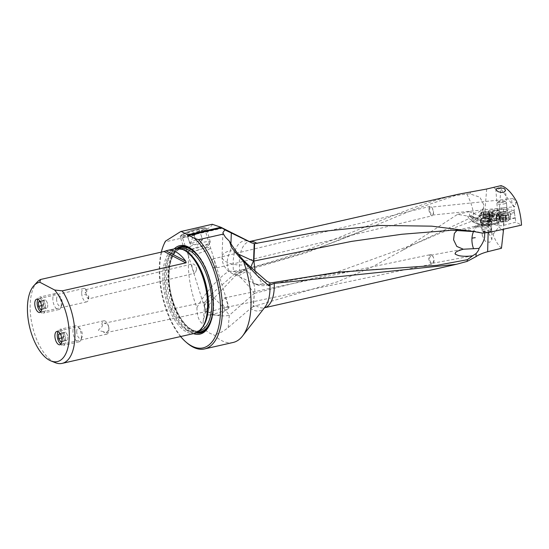 <?xml version="1.0" encoding="UTF-8"?>
<svg xmlns="http://www.w3.org/2000/svg" width="549" height="549" viewBox="0 0 549 549"><rect width="100%" height="100%" fill="white"/><g stroke="black" fill="none" stroke-linecap="round" stroke-linejoin="round"><path stroke-width="0.41" stroke-dasharray="2.75 2.06" d="M466.725 194.003A15.736 13.656 167.5 0 1 470.205 193.948L479.888 197.187L483.724 204.647L483.683 206.321C483.422 209.43 482.084 212.47 479.675 215.434L484.794 214.24L484.897 217.466A35.582 11.762 -1.8 0 1 482.99 217.926A35.582 11.762 -1.8 0 1 475.324 219.277A7.7 2.546 -1.8 0 0 472.147 216.834L457.571 214.343L402.623 250.22L413.61 244.511L469.1 218.523L472.517 220.938L473.485 213.362C472.339 206.445 470.081 199.994 466.725 194.003L455.08 195.657L454.352 195.238L458.731 194.168M457.571 214.343L469.422 211.66L469.573 215.798L481.034 220.972A3.562 1.173 178.2 0 1 480.409 220.334A3.562 1.173 178.2 0 1 480.752 219.806L470.726 215.537L469.573 215.798M501.457 248.272C498.06 245.06 495.253 240.428 493.036 234.375L487.526 218.701L473.259 221.933L471.824 220.815L470.726 215.537M472.6 221.865L481.974 225.694L472.62 221.871M212.257 224.273C212.25 226.524 206.053 230.23 193.673 235.391A60.836 29.028 77.2 0 0 188.403 266.752A60.836 29.028 77.2 0 0 196.919 307.564C204.763 293.139 219.243 276.909 228.878 271.295L240.483 272.139L239.062 272.935L242.555 269.703A16.429 16.429 0 0 0 235.144 273.416A16.429 1.75 -131.2 0 1 238.966 275.969A16.429 1.75 -131.2 0 1 254.324 293.386L253.494 306.507L337.841 281.692L372.668 266.69L402.623 250.22M484.479 231.232L488.692 233.174L491.945 239.343L489.674 242.322L485.254 241.251L482.242 235.452L484.479 231.232M242.555 269.703L247.489 271.529L249.541 273.862C251.476 276.058 255.642 285.658 254.654 293.31L335.714 272.599L413.61 244.511L438.322 233.922L472.517 220.938A16.422 16.422 0 0 0 483.669 206.877A16.422 8.146 5.3 0 0 483.683 206.321M467.508 216.1L469.1 218.523A16.422 11.913 -47.7 0 0 472.147 216.834M484.897 217.466L499.007 213.849L498.485 213.609A53.637 17.733 178.2 0 1 495.404 214.529A53.637 17.733 178.2 0 1 493.476 215.043L485.858 216.999A3.562 1.173 178.2 0 1 480.91 216.841L469.422 211.66M498.485 213.609L499.617 217.411L498.979 217.068L498.856 227.046L503.529 231.026M471.824 220.815L481.748 224.87L482.358 225.646A3.424 1.132 178.2 0 1 483.429 225.282A3.424 1.132 178.2 0 1 488.432 225.756L488.452 222.668L489.543 222.366L489.262 219.874A3.562 1.173 178.2 0 1 487.917 220.636A3.562 1.173 178.2 0 1 487.786 220.671L493.606 219.175A53.637 17.733 -1.8 0 0 495.534 218.66A53.637 17.733 -1.8 0 0 499.617 217.411M499.59 216.67L503.557 218.022L503.577 229.18M503.783 221.021L488.48 224.678L488.226 221.384L503.557 218.022M480.684 225.069A17.794 12.181 -102 0 0 479.785 225.316A6.389 1.654 175.6 0 1 487.649 224.98A6.389 1.654 175.6 0 1 489.228 225.543C491.067 226.915 491.822 227.917 491.506 228.549L489.509 232.364M479.785 225.316L474.267 226.655L476.463 225.481A35.582 9.196 175.6 0 1 488.226 221.384M514.228 211.221L514.537 213.396L510.474 214.412L510.385 213.266L509.047 211.832L513.658 210.679L514.228 211.221L514.097 207.048L500.846 188.925L499.007 213.849L503.008 215.668L503.392 217.761M503.666 217.85A53.637 13.862 -4.4 0 0 498.355 219.058A53.637 13.862 -4.4 0 0 496.426 219.559L489.022 221.528A3.562 0.92 -4.4 0 0 487.594 222.386A3.562 0.92 -4.4 0 0 488.301 222.867L497.854 225.509A4.378 1.132 -4.4 0 0 503.81 225.337A4.378 1.132 -4.4 0 0 503.968 225.296L515.827 222.139L521.55 225.111M454.352 195.238C411.482 205.36 363.383 229.187 303.659 251.01C282.543 258.641 261.228 265.133 239.7 270.485L233.497 271.233A35.809 17.088 77.2 0 1 233.153 266.299A35.809 17.088 77.2 0 1 233.153 266.265A35.809 17.088 77.2 0 1 250.289 242.02L249.308 241.615A33.942 16.196 -102.8 0 0 239.35 265.579A33.942 16.196 -102.8 0 0 239.35 265.613A33.942 16.196 -102.8 0 0 239.7 270.485M228.878 271.295L233.497 271.233M164.405 243.269A60.836 29.028 -102.8 0 0 159.78 273.237A60.836 29.028 -102.8 0 0 186.983 342.926M193.673 235.391L165.05 241.876M196.919 307.564C197.002 316.245 199.054 321.735 203.082 324.027L203.233 320.966L206.06 310L212.058 300.173L235.796 275.399L239.062 272.935M233.133 342.466A60.836 29.028 77.2 0 1 213.712 334.698C209.972 333.675 207.124 331.919 205.161 329.421L203.082 324.027M248.416 265.14A17.794 11.248 114.7 0 1 232.399 273.574A17.794 11.248 114.7 0 1 231.108 272.805A17.794 11.248 114.7 0 1 230.676 250.605A17.794 7.597 2.1 0 0 222.043 256.754A17.794 7.597 2.1 0 0 224.575 260.857A17.794 7.597 2.1 0 0 247.709 264.453M250.927 267.507A17.794 11.248 -65.3 0 0 253.995 283.325A17.794 11.248 -65.3 0 0 255.278 284.087A17.794 11.248 -65.3 0 0 266.725 281.122M255.113 271.336L262.319 283.95L266.787 285.247L269.895 282.886M458.051 229.894L452.012 230.23L457.221 230.106M255.971 305.601A33.942 16.196 -102.8 0 0 264.309 307.824L265.023 307.035A35.809 17.088 77.2 0 1 250.598 308.421L228.185 327.568C223.072 331.733 218.248 334.108 213.712 334.698M253.494 306.507L250.598 308.421M240.483 272.139L307.447 252.355L367.487 228.672L413.5 209.677L455.08 195.657M212.408 299.768A16.429 1.75 48.8 0 1 210.143 295.293A16.429 1.75 48.8 0 1 213.973 297.853A16.429 1.75 48.8 0 1 229.324 315.27A16.429 8.146 -174.7 0 1 206.884 310.844A16.429 8.146 -174.7 0 1 204.605 306.136A16.429 8.146 -174.7 0 1 212.058 300.173M203.233 320.98L204.605 306.136A16.429 16.429 0 0 1 210.143 295.293L235.144 273.416A16.429 1.75 -131.2 0 0 235.796 275.399M475.324 219.277L479.675 215.434M498.904 210.617L484.794 214.24M513.658 210.679L504.03 207.694L493.585 210.219L504.03 207.694M503.008 215.668L502.843 213.739L503.536 213.952L503.371 208.771L503.804 207.68M514.537 213.396L515.827 222.139M514.097 207.048L514.358 206.479C513.034 205.525 512.148 203.871 511.695 201.497L511.867 199.287L512.629 198.649C514.008 198.882 515.099 200.392 515.888 203.178L514.928 206.671L514.358 206.479M515.888 203.178L516.643 201.538M501.079 185.617L500.846 188.925M500.455 185.768L494.697 187.072M493.592 187.305C495.328 189.343 497.744 189.645 500.832 188.204M433.545 212.195L432.928 214.844L431.823 214.865C430.663 213.89 429.949 212.216 429.682 209.835C429.641 207.57 430.203 206.671 431.377 207.138L432.365 208.201L433.545 212.195M512.629 198.649L431.377 207.138M428.975 209.725A4.79 2.045 -103.6 0 0 431.521 215.544A4.79 2.045 -103.6 0 0 432.372 215.709A4.79 2.045 -103.6 0 0 433.504 213.547A4.79 2.045 -103.6 0 0 433.511 212.388A4.79 2.045 -103.6 0 0 432.111 207.803A4.79 2.045 -103.6 0 0 430.958 206.568A4.79 2.045 -103.6 0 0 430.114 206.397A4.79 2.045 -103.6 0 0 428.975 209.725M215.119 268.262L215.86 267.5L215.64 265.085L213.952 259.842L212.923 258.936L211.331 261.338L211.241 264.687L212.772 267.322L215.119 268.262L432.372 215.709M194.312 254.475A11.632 1.695 162.7 0 0 210.329 247.922A11.632 1.695 162.7 0 0 210.329 247.915A11.632 1.695 162.7 0 0 204.132 248.299A11.632 1.695 162.7 0 0 188.115 254.853A11.632 1.695 162.7 0 0 188.122 254.86A11.632 1.695 162.7 0 0 194.312 254.475M222.798 308.03A11.632 1.695 -17.3 0 1 228.988 307.653A11.632 1.695 -17.3 0 1 228.247 308.6A11.632 1.695 -17.3 0 1 212.971 314.206A11.632 1.695 -17.3 0 1 207.934 314.948A11.632 1.695 -17.3 0 1 206.781 314.591A11.632 1.695 -17.3 0 1 222.798 308.03M227.595 303.988L225.852 298.759L225.241 298.08L223.793 298.354L222.276 301.504L222.221 303.034L223.299 305.745L224.28 306.678L226.531 307.31L227.657 306.109L227.595 303.988M204.132 305.319L204.194 302.828L205.202 302.005L206.664 302.204L208.792 304.077L209.45 307.811L209.018 309.32L207.577 311.228L206.884 311.386L205.703 310.24L204.132 305.319M196.494 269.717L196.508 268.187L195.444 265.469L193.468 263.959L191.937 264.254L191.972 267.047L194.14 273.018L195.272 272.819L196.494 269.717M198.148 228.617A11.954 1.743 162.7 0 0 181.685 235.356A11.954 1.743 162.7 0 0 188.053 234.965A11.954 1.743 162.7 0 0 204.516 228.226A11.954 1.743 162.7 0 0 198.148 228.617M222.716 228.171L188.204 235.988M161.31 252.128A59.47 28.376 -102.8 0 0 159.313 273.869A59.47 28.376 -102.8 0 0 180.6 336.544M193.426 333.634A45.368 21.651 77.2 0 1 191.237 332.68A45.368 21.651 77.2 0 1 168.33 292.576A45.368 21.651 77.2 0 1 174.218 248.875M194.806 333.325A43.453 20.732 77.2 0 1 186.488 331.932A43.453 20.732 77.2 0 1 163.513 287.319A43.453 20.732 77.2 0 1 175.598 248.56M37.071 282.193A43.453 20.732 -102.8 0 0 30.181 309.3A43.453 20.732 -102.8 0 0 53.816 361.99A43.453 20.732 -102.8 0 0 55.305 362.683M81.698 293.338A6.842 3.267 -102.8 0 0 86.728 301.854A6.842 3.267 -102.8 0 0 88.746 297.386A6.842 3.267 -102.8 0 0 88.739 297.023A6.842 3.267 -102.8 0 0 88.629 295.712C82.796 293.948 83.098 294.82 87.099 290.997A6.842 3.267 -102.8 0 0 83.702 288.506A6.842 3.267 -102.8 0 0 81.698 293.338M87.099 290.997L85.699 289.707L85.424 291.67L87.277 297.62L88.245 298.951L194.717 273.196M88.629 295.712L88.245 298.951M108.86 329.661L108.853 327.65L108.263 330.519L106.479 332.502L105.381 332.708L103.452 331.637A6.842 3.267 -102.8 0 0 106.842 334.128A6.842 3.267 -102.8 0 0 108.86 329.661A6.842 3.267 -102.8 0 0 108.853 329.297A6.842 3.267 -102.8 0 0 107.563 323.944A6.842 3.267 -102.8 0 0 103.823 320.781A6.842 3.267 -102.8 0 0 101.812 325.612A6.842 3.267 -102.8 0 0 101.922 326.923L102.663 324.411L104.317 323.231L205.202 302.005M103.452 331.637C97.008 330.182 97.303 331.054 101.922 326.923M108.853 327.65L108.4 325.708L107.096 324.061L104.317 323.231M431.37 254.763A4.79 2.519 -101.9 0 0 430.395 254.626A4.79 2.519 -101.9 0 0 428.728 258.071A4.79 2.519 -101.9 0 0 431.39 263.863A4.79 2.519 -101.9 0 0 432.372 264A4.79 2.519 -101.9 0 0 434.033 260.562A4.79 2.519 -101.9 0 0 431.37 254.763M429.476 258.167L430.924 255.223L431.713 255.34C433.099 256.218 433.861 257.879 433.998 260.329L432.564 263.273L431.734 263.136C430.361 262.237 429.606 260.583 429.476 258.167M484.726 232.858L480.807 226.888L488.48 224.678M458.525 229.921L463.431 230.1C470.788 230.505 473.313 230.614 482.399 233.099M463.431 230.1L485.515 225.413A17.794 12.181 -102 0 0 480.704 225.069L457.715 229.942M474.267 226.655L476.539 226.456L476.463 225.481M480.807 226.888L476.539 226.456M477.651 226.373A17.794 12.181 -102 0 0 473.554 231.5M493.036 234.375L498.856 227.046M487.526 218.701L498.156 223.038A1.366 0.769 -105.6 0 0 498.485 223.066A1.366 0.769 -105.6 0 0 498.725 222.908M482.358 225.646A3.424 1.132 -1.8 0 0 481.768 226.312A3.424 1.132 -1.8 0 0 484.293 227.32A3.424 1.132 -1.8 0 0 486.146 227.265A3.424 1.132 -1.8 0 0 486.942 227.121A3.424 1.132 -1.8 0 0 488.603 226.099A3.424 1.132 -1.8 0 0 488.432 225.756L498.485 223.066M489.536 222.105L498.821 219.518M489.324 219.758L498.979 217.068M481.748 224.87L481.679 222.551L480.842 222.647A3.562 1.173 -1.8 0 0 480.499 223.168A3.562 1.173 -1.8 0 0 482.42 224.15A3.562 1.173 -1.8 0 0 486.071 223.971L487.876 223.512A3.562 1.173 -1.8 0 0 488.006 223.477A3.562 1.173 -1.8 0 0 489.351 222.709L489.543 222.366M471.413 218.104L481.219 222.105L480.903 219.696M489.934 224.04A5.476 1.812 178.2 0 1 488.171 224.383A5.476 1.812 178.2 0 1 485.199 224.472A5.476 1.812 178.2 0 1 481.26 223.182A5.476 1.812 178.2 0 1 483.326 221.336A5.476 1.812 178.2 0 1 490.991 221.473A5.476 1.812 178.2 0 1 489.934 224.04M488.452 222.668A3.424 1.132 178.2 0 1 486.833 223.512A3.424 1.132 178.2 0 1 483.401 223.621A3.424 1.132 178.2 0 1 481.651 222.695A3.424 1.132 178.2 0 1 481.679 222.551M484.177 221.631A4.79 1.585 178.2 0 1 488.974 221.473A4.79 1.585 178.2 0 1 491.424 222.77A4.79 1.585 178.2 0 1 489.53 224.102A4.79 1.585 178.2 0 1 489.104 224.212A4.79 1.585 178.2 0 1 487.986 224.404A4.79 1.585 178.2 0 1 485.385 224.486A4.79 1.585 178.2 0 1 481.85 223.072A4.79 1.585 178.2 0 1 483.744 221.741A4.79 1.585 178.2 0 1 484.177 221.631M515.127 217.699L510.591 218.831L510.474 214.412M515.538 217.912L508.889 219.682A4.378 1.132 -4.4 0 0 510.57 218.866L510.591 218.831M492.583 211.454L492.762 213.822A3.424 0.885 -4.4 0 0 490.442 214.103A3.424 0.885 -4.4 0 0 488.775 215.002A3.424 0.885 -4.4 0 0 491.485 215.661L496.721 217.541L496.522 214.906L491.3 213.287L492.817 211.839A3.424 0.885 -4.4 0 0 493.647 211.688A3.424 0.885 -4.4 0 0 494.162 210.226A3.424 0.885 -4.4 0 0 493.963 210.192L492.583 211.454L503.371 208.771M499.219 209.862A5.476 1.414 -4.4 0 0 498.506 210.068A5.476 1.414 -4.4 0 0 498.046 212.017A5.476 1.414 -4.4 0 0 505.361 211.77A5.476 1.414 -4.4 0 0 505.91 209.492A5.476 1.414 -4.4 0 0 499.219 209.862M492.762 213.822L503.591 211.399M503.536 213.952L493.675 216.402L494.429 213.678M493.675 216.402L492.309 216.526A3.562 0.92 -4.4 0 0 490.573 216.807A3.562 0.92 -4.4 0 0 490.442 216.841L496.097 215.338A53.637 13.862 175.6 0 1 498.032 214.844A53.637 13.862 175.6 0 1 502.843 213.739M491.931 215.798L490.854 215.894A3.562 0.92 175.6 0 1 487.045 215.27A3.562 0.92 175.6 0 1 488.473 214.405L490.223 213.945A3.562 0.92 175.6 0 1 490.346 213.911A3.562 0.92 175.6 0 1 492.082 213.63L494.409 213.417M496.721 217.541L496.735 220.451A4.378 1.132 -4.4 0 0 496.66 220.691A4.378 1.132 -4.4 0 0 497.524 221.288L487.972 218.653A3.562 0.92 -4.4 0 0 491.081 218.797L491.602 218.749L491.952 216.059M508.889 219.682L508.484 214.412L503.234 215.805A4.378 1.132 175.6 0 1 503.076 215.846A4.378 1.132 175.6 0 1 498.616 216.237A4.378 1.132 175.6 0 1 496.255 215.421A4.378 1.132 175.6 0 1 496.33 215.181L496.763 214.062L497.566 213.829A3.013 0.775 175.6 0 0 498.924 214.542A3.013 0.775 175.6 0 0 502.314 214.261A1.366 0.769 75.1 0 1 503.234 215.805L503.968 225.296M491.3 213.287L491.485 215.661M497.868 213.403L492.817 211.839A3.424 0.885 175.6 0 1 488.486 211.31A3.424 0.885 175.6 0 1 489.536 210.583A3.424 0.885 175.6 0 1 490.154 210.411A3.424 0.885 175.6 0 1 493.963 210.192M496.804 220.362L491.602 218.749M499.83 209.684A4.79 1.235 -4.4 0 0 499.583 209.745A4.79 1.235 -4.4 0 0 498.959 209.917A4.79 1.235 -4.4 0 0 497.497 210.946A4.79 1.235 -4.4 0 0 504.709 211.468A4.79 1.235 -4.4 0 0 504.956 211.413A4.79 1.235 -4.4 0 0 507.05 210.205A4.79 1.235 -4.4 0 0 505.437 209.416A4.79 1.235 -4.4 0 0 499.83 209.684M499.837 201.037A3.424 0.885 -4.4 0 0 498.279 201.689A3.424 0.885 -4.4 0 0 499.542 202.526A3.424 0.885 -4.4 0 0 503.33 202.307A3.424 0.885 -4.4 0 0 504.854 201.181A3.424 0.885 -4.4 0 0 499.837 201.037M504.126 203.878A4.79 1.235 -4.4 0 0 506.459 202.622A4.79 1.235 -4.4 0 0 506.26 202.307A4.79 1.235 -4.4 0 0 499.24 202.101A4.79 1.235 -4.4 0 0 497.058 203.013A4.79 1.235 -4.4 0 0 496.907 203.356A4.79 1.235 -4.4 0 0 504.126 203.878M506.13 218.447A6.567 1.695 -4.4 0 0 509.335 216.725A6.567 1.695 -4.4 0 0 509.239 216.464A6.567 1.695 -4.4 0 0 499.432 216.004A6.567 1.695 -4.4 0 0 496.296 217.466A6.567 1.695 -4.4 0 0 496.234 217.733A6.567 1.695 -4.4 0 0 506.13 218.447M499.617 218.378A6.567 1.695 175.6 0 1 509.52 219.092A6.567 1.695 175.6 0 1 509.314 219.566A6.567 1.695 175.6 0 1 506.315 220.822A6.567 1.695 175.6 0 1 496.694 220.54A6.567 1.695 175.6 0 1 496.42 220.108A6.567 1.695 175.6 0 1 499.617 218.378M500.256 219.634A5.476 1.414 175.6 0 1 506.322 219.284A5.476 1.414 175.6 0 1 508.34 220.623A5.476 1.414 175.6 0 1 505.842 221.672A5.476 1.414 175.6 0 1 497.819 221.439A5.476 1.414 175.6 0 1 500.256 219.634M503.433 221.59L503.735 221.467A1.558 0.405 175.6 0 1 504.449 221.165A1.558 0.405 175.6 0 1 505.629 221.034L506.26 220.698A1.558 0.405 175.6 0 1 505.787 220.451A1.558 0.405 175.6 0 1 506.233 220.128L505.567 219.888A1.558 0.405 175.6 0 1 503.653 219.744L502.362 219.847A1.558 0.405 175.6 0 1 501.649 220.142A1.558 0.405 175.6 0 1 500.468 220.273L499.837 220.609A1.558 0.405 175.6 0 1 500.311 220.856A1.558 0.405 175.6 0 1 499.871 221.178L500.53 221.419A1.558 0.405 175.6 0 1 502.445 221.563L503.433 221.59M502.445 221.563L502.122 217.383L505.828 216.985L505.938 216.519L505.828 216.985M502.122 217.383L500.208 217.239L500.53 221.419M499.871 221.178L499.466 217.445L500.208 217.239M499.542 216.999L499.466 217.445A7.645 6.423 110 0 1 502.664 215.716A7.645 6.423 110 0 1 505.855 215.894A7.645 7.645 0 0 0 499.35 216.491M499.837 220.609L499.515 216.43L501.306 215.695L506.02 215.956A7.645 6.423 110 0 0 505.855 215.894A7.645 7.645 0 0 1 506.075 215.977M506.233 220.128L506.02 215.956M505.91 215.949L505.938 216.519L505.91 215.949M488.672 232.563A3.424 1.132 178.2 0 1 483.724 232.138A3.424 1.132 178.2 0 1 485.151 230.724A3.424 1.132 178.2 0 1 489.084 230.71A3.424 1.132 178.2 0 1 490.127 231.939A3.424 1.132 178.2 0 1 488.672 232.563M484.41 229.063A4.79 1.585 178.2 0 1 489.207 228.906A4.79 1.585 178.2 0 1 491.657 230.203A4.79 1.585 178.2 0 1 491.376 230.765A4.79 1.585 178.2 0 1 489.337 231.644A4.79 1.585 178.2 0 1 482.406 231.047A4.79 1.585 178.2 0 1 482.084 230.505A4.79 1.585 178.2 0 1 484.41 229.063M483.051 214.638A6.567 2.175 178.2 0 1 489.639 214.426A6.567 2.175 178.2 0 1 493.002 216.203A6.567 2.175 178.2 0 1 492.878 216.642A6.567 2.175 178.2 0 1 489.811 218.179A6.567 2.175 178.2 0 1 480.018 217.047A6.567 2.175 178.2 0 1 479.867 216.615A6.567 2.175 178.2 0 1 483.051 214.638M489.742 215.853A6.567 2.175 -1.8 0 0 492.927 213.877A6.567 2.175 -1.8 0 0 492.487 213.129A6.567 2.175 -1.8 0 0 482.983 212.319A6.567 2.175 -1.8 0 0 480.19 213.52A6.567 2.175 -1.8 0 0 479.792 214.288A6.567 2.175 -1.8 0 0 483.154 216.073A6.567 2.175 -1.8 0 0 489.742 215.853M489.145 214.529A5.476 1.812 -1.8 0 0 491.43 212.257A5.476 1.812 -1.8 0 0 483.511 211.578A5.476 1.812 -1.8 0 0 481.185 212.58A5.476 1.812 -1.8 0 0 482.852 214.549A5.476 1.812 -1.8 0 0 489.145 214.529M483.23 212.442L483.738 212.401A1.558 0.515 -1.8 0 0 484.918 212.312A1.558 0.515 -1.8 0 0 485.625 211.976L486.922 211.935A1.558 0.515 -1.8 0 0 488.843 212.23L489.509 212.58A1.558 0.515 -1.8 0 0 489.07 212.957A1.558 0.515 -1.8 0 0 489.55 213.307L488.919 213.698A1.558 0.515 -1.8 0 0 487.738 213.794A1.558 0.515 -1.8 0 0 487.032 214.131L485.735 214.172A1.558 0.515 -1.8 0 0 483.813 213.87L483.147 213.52A1.558 0.515 -1.8 0 0 483.58 213.149A1.558 0.515 -1.8 0 0 483.106 212.792L483.23 212.442M488.843 212.23L488.974 216.327L486.05 215.743L483.353 216.354L483.237 216.889L483.353 216.354M483.106 212.792L483.147 213.52M483.58 213.149L483.717 217.507L483.175 217.665L487.162 218.221L489.681 217.404L489.207 217.315L489.07 212.957M487.69 218.186A7.645 7.645 0 0 1 485.302 218.269L485.865 218.262L485.735 214.172M487.032 214.131L487.162 218.221L487.876 218.152M489.55 217.576L489.509 212.58M488.974 216.327L489.729 216.182M40.901 311.708A6.787 3.239 -102.8 0 0 44.133 307.104A6.787 3.239 -102.8 0 0 41.841 300.125A6.787 3.239 -102.8 0 0 38.101 299.356M45.567 307.33A8.214 3.918 -102.8 0 0 39.528 297.105A8.214 3.918 -102.8 0 0 37.119 302.904A8.214 3.918 -102.8 0 0 37.133 303.206A8.214 3.918 -102.8 0 0 38.368 308.655A8.214 3.918 -102.8 0 0 43.158 313.129A8.214 3.918 -102.8 0 0 45.567 307.33M52.841 299.342A8.214 3.918 77.2 0 1 55.25 293.55A8.214 3.918 77.2 0 1 57.618 294.36A8.214 3.918 77.2 0 1 61.289 303.769A8.214 3.918 77.2 0 1 60.665 307.811A8.214 3.918 77.2 0 1 58.88 309.567A8.214 3.918 77.2 0 1 52.841 299.342M56.595 299.548A5.476 2.615 77.2 0 1 59.779 296.227A5.476 2.615 77.2 0 1 62.222 302.499A5.476 2.615 77.2 0 1 61.811 305.196A5.476 2.615 77.2 0 1 58.716 305.505A5.476 2.615 77.2 0 1 56.595 299.548M39.905 301.175L40.502 300.838L42.685 304.208L42.822 308.559L41.758 309.162M42.822 308.559L47.516 307.495A8.475 6.897 117.6 0 0 47.495 303.57A8.475 6.897 117.6 0 0 47.379 303.144A8.496 5.915 19.1 0 0 47.303 302.904A8.496 5.915 19.1 0 0 45.196 299.775L40.502 300.838M42.685 304.208L47.379 303.144M45.196 299.775A8.496 1.071 -16.7 0 1 43.151 300.934A8.475 6.897 -62.4 0 1 43.289 305.278A8.496 5.915 -160.9 0 1 45.471 308.655A8.496 1.071 163.3 0 0 47.516 307.495M40.166 301.614L43.151 300.934M41.6 305.663L43.289 305.278M40.777 309.718L45.471 308.655M61.014 343.99A6.787 3.239 -102.8 0 0 64.247 339.385A6.787 3.239 -102.8 0 0 61.955 332.406A6.787 3.239 -102.8 0 0 58.215 331.637M65.681 339.611A8.214 3.918 -102.8 0 0 59.642 329.386A8.214 3.918 -102.8 0 0 57.233 335.185A8.214 3.918 -102.8 0 0 57.247 335.487A8.214 3.918 -102.8 0 0 58.482 340.936A8.214 3.918 -102.8 0 0 63.272 345.403A8.214 3.918 -102.8 0 0 65.681 339.611M72.955 331.623A8.214 3.918 77.2 0 1 75.364 325.825A8.214 3.918 77.2 0 1 77.732 326.641A8.214 3.918 77.2 0 1 81.403 336.05A8.214 3.918 77.2 0 1 80.778 340.092A8.214 3.918 77.2 0 1 78.994 341.842A8.214 3.918 77.2 0 1 72.955 331.623M76.709 331.829A5.476 2.615 77.2 0 1 79.893 328.508A5.476 2.615 77.2 0 1 82.343 334.78A5.476 2.615 77.2 0 1 81.925 337.477A5.476 2.615 77.2 0 1 78.83 337.786A5.476 2.615 77.2 0 1 76.709 331.829M60.019 333.456L60.616 333.113L62.799 336.489L62.936 340.833L61.872 341.444M62.936 340.833L67.63 339.769A8.475 6.897 117.6 0 0 67.609 335.851A8.475 6.897 117.6 0 0 67.493 335.425A8.496 5.915 19.1 0 0 67.417 335.178A8.496 5.915 19.1 0 0 65.31 332.056L60.616 333.113M62.799 336.489L67.493 335.425M65.31 332.056A8.496 1.071 -16.7 0 1 63.265 333.216A8.475 6.897 -62.4 0 1 63.403 337.56A8.496 5.915 -160.9 0 1 65.585 340.936A8.496 1.071 163.3 0 0 67.63 339.769M60.28 333.888L63.265 333.216M61.714 337.944L63.403 337.56M60.898 342L65.585 340.936M198.663 228.597A12.984 1.894 -17.3 0 1 205.36 227.952A12.984 1.894 -17.3 0 1 200.721 231.321A12.984 1.894 -17.3 0 1 187.696 235.5A12.984 1.894 -17.3 0 1 180.834 235.61A12.984 1.894 -17.3 0 1 198.663 228.597M187.161 234.526L193.66 233.057L199.678 230.58L199.198 229.571L202.506 239.625L196.48 242.102L189.988 243.578L186.687 233.517L189.515 242.569L195.533 240.091L202.025 238.616M186.687 233.517L192.706 231.04L199.198 229.571M199.294 229.194A13.862 2.018 162.7 0 0 180.264 236.681A13.862 2.018 162.7 0 0 180.209 237.017A13.862 2.018 162.7 0 0 187.586 236.557A13.862 2.018 162.7 0 0 206.671 228.748A13.862 2.018 162.7 0 0 206.438 228.501A13.862 2.018 162.7 0 0 199.294 229.194M191.862 249.424A13.361 1.942 162.7 0 0 210.198 242.212A13.361 1.942 162.7 0 0 210.253 241.903A13.361 1.942 162.7 0 0 203.144 242.329A13.361 1.942 162.7 0 0 184.752 249.87A13.361 1.942 162.7 0 0 184.972 250.09A13.361 1.942 162.7 0 0 191.862 249.424M202.794 245.643A10.623 1.544 162.7 0 0 192.143 249.061A10.623 1.544 162.7 0 0 188.348 251.813A10.623 1.544 162.7 0 0 193.824 251.284A10.623 1.544 162.7 0 0 208.407 245.547A10.623 1.544 162.7 0 0 202.794 245.643M199.678 230.58L202.512 239.776L197.297 245.225L189.988 243.729L189.515 242.569M193.66 233.057L196.48 242.102M192.706 231.04L195.533 240.091M493.606 219.175L493.476 215.043M230.923 243.9L230.676 250.605L238.252 254.084M262.319 283.95A17.794 13.67 -53.4 0 1 262.12 283.998A17.794 13.67 -53.4 0 1 253.995 283.325M228.185 327.568L229.324 315.27L254.324 293.386L253.082 306.713M238.966 275.969A16.429 11.92 -47.7 0 1 247.283 271.57A16.429 11.92 -47.7 0 1 247.489 271.529M470.205 193.948L470.363 191.985M473.485 213.362A16.422 8.146 5.3 0 0 475.674 212.971A16.422 8.146 5.3 0 0 483.669 206.877A16.422 16.422 0 0 0 483.724 204.647M486.661 189.021L484.671 214.275M176.943 248.354A44.325 21.15 -102.8 0 0 169.38 290.51A44.325 21.15 -102.8 0 0 192.109 331.486A44.325 21.15 -102.8 0 0 196.103 332.934M209.993 323.931A44.325 21.15 -102.8 0 0 210.219 323.443A44.325 21.15 -102.8 0 0 193.77 250.838A44.325 21.15 -102.8 0 0 193.358 250.488M178.473 248.333A43.549 20.78 -102.8 0 0 169.819 289.241A43.549 20.78 -102.8 0 0 192.356 330.697A43.549 20.78 -102.8 0 0 197.496 332.289M212.223 316.306A43.549 20.78 -102.8 0 0 198.649 256.41M203.535 264.316A43.179 20.601 77.2 0 1 213.225 307.069M198.038 331.967A43.179 20.601 77.2 0 1 192.349 330.347A43.179 20.601 77.2 0 1 169.902 288.644A43.179 20.601 77.2 0 1 179.104 248.395M199.541 330.848A42.088 20.08 77.2 0 1 199.431 330.875A42.088 20.08 77.2 0 1 191.375 329.53A42.088 20.08 77.2 0 1 169.126 286.317A42.088 20.08 77.2 0 1 180.827 248.779A42.088 20.08 77.2 0 1 180.937 248.759M185.48 250.872A42.088 20.08 -102.8 0 0 177.464 249.541A42.088 20.08 -102.8 0 0 165.757 287.079A42.088 20.08 -102.8 0 0 188.012 330.292A42.088 20.08 -102.8 0 0 196.062 331.637A42.088 20.08 -102.8 0 0 202.725 326.984M187.36 330.745A42.41 20.238 77.2 0 1 164.288 279.324A42.41 20.238 77.2 0 1 184.841 250.735A42.41 20.238 77.2 0 1 188.945 253.583L184.979 250.824C182.275 249.438 179.77 249.013 177.464 249.541L180.827 248.779C172.695 251.353 168.783 261.701 169.085 279.832C169.881 300.77 180.957 324.432 191.917 329.592C194.621 330.978 197.125 331.411 199.431 330.875L196.062 331.637C198.546 331.788 201.421 328.92 204.681 323.045A42.41 20.238 77.2 0 1 187.36 330.745M488.157 232.508L488.363 224.706M489.228 225.543A17.794 14.487 117.6 0 0 485.515 225.413L491.506 228.549M488.528 224.994L498.897 222.098M498.156 223.038L488.432 225.756M487.876 223.512L487.786 220.671M485.858 216.999L486.071 223.971M481.034 220.972L480.91 216.841M480.842 222.647L480.752 219.806M489.262 219.874L489.351 222.709M514.461 212.257L510.158 213.588L510.57 218.866M509.047 211.832L508.717 212.305A1.366 1.29 34.9 0 1 510.158 213.588A4.378 1.132 175.6 0 1 508.484 214.412A1.366 0.769 -104.9 0 0 507.564 212.868L502.314 214.261M508.717 212.305A3.013 0.775 175.6 0 1 507.564 212.868M496.097 215.338L496.426 219.559M490.223 213.945L490.442 216.841M489.022 221.528L488.473 214.405M487.972 218.653L488.301 222.867M490.854 215.894L491.081 218.797M497.854 225.509L497.524 221.288M496.735 220.451L496.33 215.181A1.366 1.29 34.9 0 1 497.566 213.829M492.309 216.526L492.082 213.63M500.084 213.012A4.79 1.235 175.6 0 1 507.303 213.534A4.79 1.235 175.6 0 1 504.97 214.796A4.79 1.235 175.6 0 1 497.751 214.275A4.79 1.235 175.6 0 1 500.084 213.012M505.114 215.489A4.975 1.283 -4.4 0 0 507.461 213.986A4.975 1.283 -4.4 0 0 500.043 213.636A4.975 1.283 -4.4 0 0 497.662 214.748A4.975 1.283 -4.4 0 0 499.844 215.839A4.975 1.283 -4.4 0 0 505.114 215.489M503.735 221.467L503.412 217.287M500.468 220.273L500.146 216.093M502.362 219.847L502.04 215.668M503.653 219.744L503.33 215.565M505.567 219.888L505.245 215.709M506.26 220.698L505.938 216.519M505.629 221.034L505.306 216.855M489.001 220.952A4.79 1.585 -1.8 0 0 491.321 219.511A4.79 1.585 -1.8 0 0 488.871 218.214A4.79 1.585 -1.8 0 0 484.074 218.372A4.79 1.585 -1.8 0 0 481.748 219.813A4.79 1.585 -1.8 0 0 484.197 221.11A4.79 1.585 -1.8 0 0 489.001 220.952M483.957 217.679A4.975 1.647 178.2 0 1 489.372 217.589A4.975 1.647 178.2 0 1 491.396 219.195A4.975 1.647 178.2 0 1 489.077 220.355A4.975 1.647 178.2 0 1 481.658 219.504A4.975 1.647 178.2 0 1 483.957 217.679M483.738 212.401L483.861 216.498M483.813 213.87L483.937 217.967M488.919 213.698L489.049 217.795M489.55 213.307L489.681 217.404M486.922 211.935L487.045 216.025M485.625 211.976L485.755 216.066M222.928 232.543L222.043 256.754A17.794 17.794 0 0 0 232.399 273.574L255.278 284.087A17.794 17.794 0 0 0 266.862 285.219M397.634 268.001C352.973 270.122 309.355 275.866 266.787 285.24M239.789 257.625L257.577 275.927M367.487 228.672C326.641 246.158 284.972 259.842 242.48 269.724M432.482 215.057L514.873 206.678M432.344 208.174L432.111 207.803M433.538 213.156L433.504 213.547M212.895 258.943L430.114 206.397M204.516 228.226L228.988 307.653M188.115 254.853L206.781 314.591M188.122 254.86L181.685 235.356M209.78 324.445L210.219 323.443C219.188 305.086 209.773 263.534 193.77 250.838L192.939 250.124M86.728 301.854L39.809 312.484M83.702 288.506L36.783 299.136M85.699 289.707L192.5 263.877M106.842 334.128L59.923 344.765M103.823 320.781L56.897 331.411M108.4 325.708L107.563 323.944M105.991 332.667L207.206 311.372M228.247 308.6L219.133 315.119L207.934 314.948M224.527 297.942L430.395 254.626M432.53 263.28L472.758 255.793M430.951 255.216L464.18 249.033M487.649 224.98A17.794 17.794 0 0 0 480.656 225.076M480.499 223.168L480.409 220.334M488.603 226.099L488.596 225.742M481.768 226.312L481.651 222.695M484.293 227.32L486.146 227.265M481.85 223.072L482.242 235.452M491.424 222.77L491.945 239.343M226.531 307.31L432.372 264M487.045 215.27L487.594 222.386M496.783 214.028L496.255 215.421L496.66 220.691M488.486 211.31L488.775 215.002M494.162 210.226L491.808 209.848L489.536 210.583M505.437 209.416L505.91 209.492M497.497 210.946L495.857 189.714M498.959 209.917L498.506 210.068M507.05 210.205L505.499 190.167M504.854 201.181L506.26 202.307M509.239 216.464L507.303 213.534L506.459 202.622M509.52 219.092L509.335 216.725M508.34 220.623L509.314 219.566M497.819 221.439L496.694 220.54M496.42 220.108L496.234 217.733M496.907 203.356L497.751 214.275L496.296 217.466M498.279 201.689L497.058 203.013M499.364 217.274L499.679 221.316M499.967 216.409L500.311 220.856M499.322 216.402L499.638 220.506M506.109 215.949L506.418 219.991M505.444 216.004L505.787 220.451M506.144 216.704L506.459 220.808M490.127 231.939L491.376 230.765M492.878 216.642L491.321 219.511L491.657 230.203M492.927 213.877L493.002 216.203M491.43 212.257L492.487 213.129M481.185 212.58L480.19 213.52M479.792 214.288L479.867 216.615M482.084 230.505L481.748 219.813L480.018 217.047M483.724 232.138L482.406 231.047M483.031 216.656L482.9 212.641M483.079 217.644L482.955 213.685M489.88 217.473L489.756 213.458M489.825 216.381L489.701 212.422M55.25 293.55L39.528 297.105M59.779 296.227L57.618 294.36M61.811 305.196L60.665 307.811M58.88 309.567L43.158 313.129M38.176 308.202L38.368 308.655M37.16 303.7L37.133 303.206M47.495 303.57A9.415 9.415 0 0 0 47.303 302.904M75.364 325.825L59.642 329.386M79.893 328.508L77.732 326.641M81.925 337.477L80.778 340.092M78.994 341.842L63.272 345.403M58.297 340.483L58.482 340.936M57.274 335.981L57.247 335.487M67.609 335.851A9.415 9.415 0 0 0 67.417 335.178M180.834 235.61L180.264 236.681M205.36 227.952L206.438 228.501M210.253 241.903L206.671 228.748M184.752 249.87L180.209 237.017M188.348 251.813L184.972 250.09M208.407 245.547L210.198 242.212"/><path stroke-width="0.82" d="M503.577 229.18L501.457 248.272L487.642 251.717L488.157 232.508M268.811 285.748L269.964 284.965A35.809 17.088 77.2 0 1 269.984 285.514A35.809 17.088 77.2 0 1 269.984 285.549A35.809 17.088 77.2 0 1 265.023 307.035L242.548 336.015A60.836 29.028 77.2 0 0 250.982 299.507A60.836 29.028 77.2 0 0 243.433 261.242L257.577 275.927L268.811 285.748L270.252 282.989L338.067 272.194L437.004 265.325L467.35 259.711L467.13 261.399L476.024 256.623C478.852 254.667 482.729 253.034 487.642 251.717M467.13 261.399L456.384 264.309L274.246 283.401L269.964 284.965M255.113 271.336L253.899 261.049L254.619 243.646L318.736 231.808L379.4 225.454L431.795 226.161L474.206 231.609L482.399 233.099L489.509 232.364L521.55 225.111C520.96 216.834 519.327 208.977 516.643 201.538C512.512 194.12 508.127 189.137 503.481 186.591L501.079 185.617L486.661 189.021L458.731 194.168L249.431 241.587M503.234 192.322L504.387 191.889L505.499 190.434L504.572 188.774L503.358 188.204L498.705 188.005L496.948 188.499L495.857 189.618L498.012 191.642L501.278 192.452L503.234 192.322M254.619 243.646L251.867 242.933L224.891 229.866L222.928 232.543L223.464 234.039L225.44 237.264L229.393 241.183C235.013 250.564 241.121 258.318 247.709 264.453L266.725 281.122L270.252 282.989M181.273 231.294L181.65 231.657A59.47 28.376 -102.8 0 0 180.69 231.568L212.257 224.273L220.945 227.279L224.891 229.866M221.473 227.54L220.945 227.279L187.676 234.814L181.65 231.657M223.464 234.039L198.628 239.666L194.696 238.492L188.671 235.336L188.204 235.988L187.676 234.814M180.6 336.544A59.47 28.376 -102.8 0 0 185.905 341.993L186.983 342.926A60.836 29.028 -102.8 0 0 204.509 348.944A60.836 29.028 -102.8 0 0 222.359 305.992A60.836 29.028 -102.8 0 0 198.628 239.666M180.69 231.568L165.626 241.045L165.05 241.876A60.836 29.028 -102.8 0 0 164.405 243.269L163.835 244.579A59.47 28.376 -102.8 0 0 161.31 252.128M242.548 336.015A60.836 29.028 77.2 0 1 233.133 342.466L204.509 348.944M243.433 261.242L239.789 257.625L231.76 247.784L229.393 241.183M474.206 231.609L452.012 230.23L401.854 234.265L351.655 241.375L253.899 261.049A17.794 7.597 2.1 0 0 253.563 261.125A17.794 11.248 -65.3 0 0 250.927 267.507M457.221 230.106L454.352 233.387L453.584 239.769L456.789 246.412L463.329 249.219C453.261 252.135 455.917 253.13 455.265 253.514C454.448 253.864 455.704 254.585 459.026 255.676C462.78 256.438 467.309 256.486 472.607 255.813L467.35 259.711M221.94 227.801L188.671 235.336M165.626 241.045A59.47 28.376 -102.8 0 0 163.835 244.579M185.905 341.993A59.47 28.376 -102.8 0 0 220.478 305.889A59.47 28.376 -102.8 0 0 194.696 238.492M174.218 248.875A45.368 21.651 77.2 0 1 188.547 247.084A45.368 21.651 77.2 0 1 192.939 250.124A45.368 21.651 77.2 0 1 209.78 324.445A45.368 21.651 77.2 0 1 193.426 333.634M40.544 279.489L164.069 251.504L185.788 262.875C186.31 262.992 186.255 262.388 185.61 261.063A43.453 20.732 -102.8 0 0 175.701 251.813A43.453 20.732 -102.8 0 0 167.39 250.426L175.598 248.56A43.453 20.732 77.2 0 1 183.915 249.953A43.453 20.732 77.2 0 1 188.122 252.869A43.453 20.732 77.2 0 1 204.249 324.047A43.453 20.732 77.2 0 1 194.806 333.325L62.133 363.383A43.453 20.732 -102.8 0 0 74.877 332.701A43.453 20.732 -102.8 0 0 62.263 290.86L54.667 290.016L39.789 282.227L40.544 279.489A43.453 20.732 -102.8 0 0 37.071 282.193L33.894 285.652A40.64 19.393 -102.8 0 0 27.45 311.009A40.64 19.393 -102.8 0 0 50.947 360.933A40.64 19.393 -102.8 0 0 69.256 332.893A40.64 19.393 -102.8 0 0 54.667 290.016M185.788 262.875L62.263 290.86M50.947 360.933L55.305 362.683A43.453 20.732 -102.8 0 0 62.133 363.383M164.069 251.504L166.052 250.824A43.453 20.732 -102.8 0 1 167.39 250.426M39.789 282.227A40.64 19.393 -102.8 0 0 33.894 285.652M34.772 303.968A6.842 3.267 77.2 0 1 36.783 299.136A6.842 3.267 77.2 0 1 41.813 307.653A6.842 3.267 77.2 0 1 39.809 312.484A6.842 3.267 77.2 0 1 34.772 303.968M54.893 336.249A6.842 3.267 77.2 0 1 56.897 331.411A6.842 3.267 77.2 0 1 61.927 339.934A6.842 3.267 77.2 0 1 59.923 344.765A6.842 3.267 77.2 0 1 54.893 336.249M484.726 232.858L484.595 237.545C483.71 241.258 481.83 244.881 478.975 248.409L478.927 248.965C478.961 249.678 478.021 251.209 476.1 253.556L472.607 255.813M478.975 248.409L463.329 249.219M473.554 231.5A17.794 12.181 -102 0 0 471.968 238.191A17.794 12.181 -102 0 0 473.567 248.745M38.101 299.356A6.787 3.239 -102.8 0 0 37.147 303.446A6.787 3.239 -102.8 0 0 37.16 303.7A6.787 3.239 -102.8 0 0 38.176 308.202A6.787 3.239 -102.8 0 0 40.901 311.708M41.758 309.162L40.777 309.718L38.595 306.342L41.6 305.663M39.905 301.175L38.457 301.998L38.595 306.342M38.457 301.998L40.166 301.614M58.215 331.637A6.787 3.239 -102.8 0 0 57.261 335.727A6.787 3.239 -102.8 0 0 57.274 335.981A6.787 3.239 -102.8 0 0 58.297 340.483A6.787 3.239 -102.8 0 0 61.014 343.99M61.872 341.444L60.898 342L58.716 338.623L61.714 337.944M60.019 333.456L58.578 334.279L58.716 338.623M58.578 334.279L60.28 333.888M456.384 264.309L264.433 307.797A33.942 16.196 -102.8 0 0 274.267 283.86A33.942 16.196 -102.8 0 0 274.267 283.826A33.942 16.196 -102.8 0 0 274.246 283.401M257.069 243.447A33.942 16.196 -102.8 0 0 249.438 241.587M221.549 227.581L250.289 242.02A35.809 17.088 77.2 0 1 251.867 242.933M231.335 232.742L230.923 243.9M254.201 243.612L253.563 261.125L238.252 254.084M196.103 332.934A44.325 21.15 -102.8 0 0 209.993 323.931M193.358 250.488A44.325 21.15 -102.8 0 0 189.48 247.867A44.325 21.15 -102.8 0 0 176.943 248.354M198.649 256.41A43.549 20.78 -102.8 0 0 189.776 248.532A43.549 20.78 -102.8 0 0 178.473 248.333M197.496 332.289A43.549 20.78 -102.8 0 0 212.223 316.306M179.104 248.395A43.179 20.601 77.2 0 1 189.789 248.882A43.179 20.601 77.2 0 1 203.535 264.316M213.225 307.069A43.179 20.601 77.2 0 1 198.038 331.967M180.937 248.759A42.088 20.08 77.2 0 1 188.883 250.124A42.088 20.08 77.2 0 1 211.118 293.221A42.088 20.08 77.2 0 1 199.541 330.848M202.725 326.984A42.088 20.08 -102.8 0 0 206.355 286.187A42.088 20.08 -102.8 0 0 185.514 250.893A42.088 20.08 -102.8 0 0 185.48 250.872M188.122 252.869L188.945 253.583A42.41 20.238 77.2 0 1 204.681 323.045L204.249 324.047M185.61 261.063L166.052 250.824M476.1 253.556L476.024 256.623M471.968 238.191A17.794 4.934 -176.2 0 1 475.242 237.683"/></g></svg>
